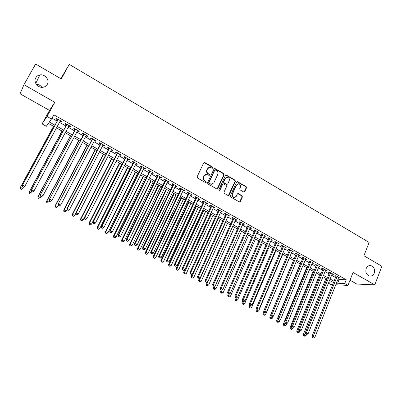 <?xml version="1.0" encoding="UTF-8"?>
<svg xmlns="http://www.w3.org/2000/svg" width="402" height="402" viewBox="0 0 402 402"><rect width="100%" height="100%" fill="white"/><g stroke="black" fill="none" stroke-linecap="round" stroke-linejoin="round"><path stroke-width="0.6" d="M212.954 167.941L212.693 167.106L204.829 162.514L203.724 162.845L197.131 176.785L197.513 177.996L205.457 182.548L206.231 182.302L205.965 181.463L204.945 180.875C203.568 179.895 203.161 178.609 203.724 177.021L204.271 175.855L206.698 174.403L209.075 175.418L209.603 175.101L209.336 174.262L208.321 173.674C206.955 172.689 206.548 171.408 207.105 169.825L207.653 168.669L210.015 167.232L212.442 168.257L212.954 167.941M212.467 168.257L212.346 167.232L203.98 162.539M205.723 182.624L205.628 181.573L204.608 180.985L204.945 180.875M209.105 175.423L209 174.383L207.98 173.79L208.321 173.674M366.187 268.506C365.257 272.305 366.378 274.827 369.549 276.073C371.669 276.355 373.232 275.38 374.232 273.154C375.146 269.33 374.006 266.807 370.805 265.591C368.714 265.34 367.177 266.315 366.187 268.506M35.793 77.752C33.16 81.953 37.904 88.199 42.984 87.259C44.913 86.948 46.346 85.988 47.285 84.385C49.938 80.114 45.004 73.807 39.858 74.938C38.049 75.29 36.693 76.229 35.793 77.752M243.702 192.005L244.758 191.659L246.491 187.814L246.124 186.639L237.376 181.614L236.642 182.061L230.351 195.859L230.728 197.045L239.522 202.02L240.295 201.568L242.401 196.89L242.034 195.709L238.11 193.518L237.351 193.975L236.301 196.297L234.245 197.508C232.567 197 231.969 195.854 232.446 194.076L236.577 184.995L238.557 183.794C240.26 184.277 240.878 185.422 240.411 187.226L239.728 188.734L240.1 189.91L243.702 192.005M338.107 278.923L339.127 279.496L346.233 279.752L344.72 283.571L347.966 285.39L335.77 284.777M23.939 84.691L20.1 93.807L49.486 110.409L54.803 102.304L23.939 84.691L35.642 63.998L61.24 78.948L69.27 64.365L369.136 242.436L363.916 255.752L381.9 266.26L374.77 284.867L353.051 272.476L347.966 285.39M54.803 102.304L47.034 116.479L51.506 118.987L49.345 122.037L54.968 125.183M346.233 279.752L53.788 114.806L51.506 118.987M224.14 174.764L223.768 173.574L214.779 168.423L214.045 168.87L207.548 182.764L207.929 183.965L216.964 189.071L217.738 188.613L224.14 174.764L223.783 174.88L223.411 173.694L214.311 168.549M226.492 175.166L235.014 180.146L235.386 181.327L229.085 195.131L228.009 195.488L224.331 193.377L223.959 192.186L226.542 186.563L226.165 185.372L223.401 183.855L222.643 184.312L219.939 190.171L219.402 190.493L218.914 189.583L225.411 175.508L226.492 175.166L226.13 175.282L234.647 180.257L235.014 180.146M350.006 280.209L356.795 284.048L374.77 284.867M60.089 121.213L61.521 122.022L61.918 121.52L56.667 118.565L56.29 119.077L57.818 119.937M68.797 126.112L70.189 126.896L70.611 126.414L65.405 123.484L64.998 123.977L66.516 124.831M77.43 130.972L78.777 131.725L79.229 131.263L74.069 128.359L73.631 128.831L75.134 129.68M85.993 135.786L87.289 136.519L87.772 136.072L82.656 133.193L82.189 133.65L83.681 134.489M94.475 140.559L95.731 141.268L96.239 140.841L91.169 137.987L90.676 138.424L92.153 139.253M102.887 145.293L104.103 145.976L104.636 145.569L99.606 142.735L99.088 143.157L100.555 143.981M111.228 149.986L112.399 150.644L112.957 150.253L107.972 147.449L107.429 147.846L108.882 148.665M119.494 154.634L120.625 155.272L121.213 154.901L116.268 152.117L115.701 152.499L117.138 153.313M127.695 159.247L128.786 159.865L129.394 159.509L124.494 156.75L123.896 157.112L125.329 157.916M135.821 163.82L136.876 164.413L137.509 164.076L132.65 161.338L132.027 161.689L133.444 162.483M143.886 168.358L144.896 168.925L145.554 168.604L140.735 165.89L140.092 166.222L141.494 167.016M151.876 172.855L152.85 173.403L153.534 173.096L148.755 170.408L148.087 170.724L149.479 171.503M159.805 177.312L160.74 177.84L161.448 177.553L156.71 174.885L156.016 175.182L157.398 175.96M167.664 181.739L168.564 182.242L169.292 181.97L164.594 179.322L163.88 179.609L165.247 180.377M175.463 186.121L176.322 186.608L177.076 186.352L172.413 183.724L171.674 183.995L173.036 184.759M183.191 190.473L184.021 190.94L184.794 190.694L180.171 188.091L179.413 188.347L180.759 189.101M190.86 194.789L191.653 195.231L192.447 195.005L187.865 192.422L187.081 192.658L188.417 193.412M198.467 199.065L199.226 199.492L200.04 199.276L195.493 196.719L194.689 196.94L196.015 197.689M206.01 203.311L206.734 203.719L207.573 203.518L203.06 200.98L202.236 201.186L203.548 201.925M213.492 207.522L214.186 207.909L215.04 207.723L210.568 205.206L209.723 205.397L211.025 206.131M220.919 211.698L221.572 212.065L222.452 211.894L218.015 209.397L217.145 209.573L218.442 210.301M228.281 215.839L228.904 216.191L229.803 216.03L225.396 213.552L224.512 213.718L225.793 214.442M235.582 219.949L236.175 220.281L237.095 220.135L232.723 217.678L231.818 217.829L233.09 218.547M242.828 224.025L244.326 224.21L239.994 221.768L239.064 221.909L240.331 222.618M250.019 228.07L251.501 228.251L247.205 225.829L246.26 225.954L247.511 226.658M257.149 232.08L258.622 232.255L254.355 229.854L253.391 229.969L254.637 230.668M264.225 236.059L265.682 236.235L261.451 233.848L260.471 233.949L261.702 234.642M271.244 240.009L272.692 240.18L268.496 237.813L267.491 237.899L268.717 238.587M278.209 243.929L279.646 244.094L275.481 241.748L274.46 241.823L275.677 242.501M285.118 247.818L286.546 247.979L282.41 245.647L281.375 245.712L282.581 246.386M291.978 251.677L293.39 251.828L289.289 249.521L288.234 249.572L289.43 250.24M298.781 255.501L300.183 255.652L296.113 253.366L295.043 253.401L296.229 254.069M305.535 259.3L306.922 259.451L302.882 257.174L301.796 257.2L302.977 257.863M312.233 263.069L313.61 263.215L309.605 260.958L308.5 260.973L309.671 261.627M318.881 266.812L320.248 266.953L316.273 264.712L315.153 264.712L316.314 265.365M325.479 270.526L326.836 270.662L322.891 268.441L321.756 268.43L322.906 269.074M332.027 274.209L333.374 274.34L329.459 272.134L328.308 272.114L329.449 272.757M51.964 118.153L57.195 121.092M59.466 122.369L65.893 125.982M68.184 127.263L74.521 130.826M76.822 132.117L83.073 135.635M85.385 136.931L91.555 140.398M93.877 141.7L99.962 145.122M102.294 146.434L108.294 149.8M110.64 151.122L116.56 154.443M118.917 155.77L124.751 159.051M127.122 160.378L132.876 163.614M135.258 164.951L140.936 168.142M143.323 169.483L148.926 172.629M151.323 173.976L156.845 177.081M159.257 178.433L164.704 181.498M167.121 182.855L172.498 185.875M174.925 187.237L180.227 190.216M182.664 191.588L187.89 194.523M190.337 195.9L195.493 198.794M197.95 200.176L203.035 203.03M205.497 204.417L210.517 207.236M212.985 208.623L217.934 211.402M220.417 212.799L225.296 215.537M227.783 216.934L232.597 219.643M235.09 221.045L239.843 223.713M242.341 225.115L247.029 227.748M249.536 229.16L254.154 231.753M256.672 233.17L261.23 235.728M263.752 237.145L268.25 239.672M270.777 241.094L275.209 243.582M277.747 245.009L282.119 247.466M284.661 248.893L288.978 251.32M291.525 252.747L295.782 255.139M298.334 256.577L302.53 258.933M305.088 260.37L309.228 262.697M311.796 264.139L315.877 266.431M318.449 267.878L322.474 270.139M325.052 271.586L329.022 273.817M331.605 275.269L335.519 277.47M338.529 277.862L339.861 277.993L335.977 275.802L334.811 275.772L335.941 276.41M69.27 64.365L60.838 78.717M41.914 87.314C40.527 85.42 38.672 84.435 36.351 84.355M332.66 284.621L330.826 284.531L328.419 283.194M54.169 126.66L48.366 123.419L46.336 126.288L42.074 123.922L47.034 116.479M49.486 110.409L42.074 123.922M336.615 282.671L337.635 283.244L344.72 283.571M57.25 126.459L63.697 130.062M65.993 131.348L72.35 134.901M74.656 136.193L80.928 139.695M83.244 140.991L89.43 144.454M91.756 145.755L97.857 149.167M100.198 150.474L106.218 153.84M108.57 155.157L114.505 158.473M116.866 159.795L122.721 163.066M125.092 164.393L130.866 167.624M133.253 168.956L138.946 172.141M141.338 173.478L146.956 176.619M149.363 177.965L154.901 181.061M157.313 182.413L162.78 185.468M165.202 186.824L170.589 189.834M173.026 191.196L178.337 194.171M180.784 195.533L186.025 198.467M188.478 199.839L193.648 202.729M196.111 204.105L201.206 206.955M203.678 208.337L208.708 211.15M211.186 212.537L216.145 215.311M218.633 216.698L223.527 219.437M226.019 220.829L230.843 223.527M233.346 224.929L238.11 227.587M240.617 228.994L245.31 231.617M247.828 233.024L252.461 235.617M254.984 237.024L259.551 239.582M262.079 240.994L266.586 243.511M269.124 244.934L273.566 247.416M276.109 248.838L280.49 251.29M283.043 252.717L287.365 255.134M289.917 256.561L294.184 258.948M296.746 260.38L300.952 262.732M303.515 264.164L307.666 266.486M310.238 267.923L314.329 270.209M316.907 271.651L320.942 273.908M323.525 275.355L327.504 277.581M330.092 279.028L334.022 281.219M333.479 282.571L329.55 280.38M326.962 278.933L322.977 276.712M320.394 275.269L316.354 273.013M313.771 271.571L309.676 269.285M307.103 267.848L302.952 265.531M300.384 264.099L296.173 261.747M293.611 260.315L289.339 257.933M286.787 256.506L282.455 254.089M279.908 252.667L275.516 250.22M272.973 248.798L268.526 246.315M265.988 244.898L261.476 242.381M258.943 240.969L254.371 238.416M251.848 237.004L247.21 234.416M244.692 233.014L239.994 230.386M237.481 228.984L232.718 226.326M230.215 224.929L225.386 222.231M222.889 220.839L217.99 218.105M215.502 216.718L210.537 213.944M208.055 212.557L203.02 209.749M200.548 208.372L195.447 205.522M192.98 204.146L187.809 201.256M185.352 199.884L180.106 196.96M177.659 195.593L172.342 192.623M169.905 191.262L164.508 188.252M162.081 186.895L156.614 183.845M154.197 182.493L148.655 179.403M146.248 178.056L140.625 174.92M138.228 173.579L132.529 170.398M130.142 169.066L124.364 165.84M121.987 164.513L116.128 161.242M111.741 158.795L81.043 218.778L83.144 219.869L113.756 159.921L107.821 156.609M105.465 155.293L99.445 151.931M97.103 150.624L90.998 147.212M88.661 145.911L82.47 142.459M80.154 141.162L73.878 137.66M71.566 136.368L65.204 132.816M62.908 131.534L56.451 127.931M328.57 282.827L333.293 283.043M339.127 279.496L337.635 283.244M61.521 122.022L61.823 121.464M70.189 126.896L70.486 126.344M78.777 131.725L79.068 131.178M87.289 136.519L87.581 135.966M95.731 141.268L96.018 140.715M104.103 145.976L104.384 145.429M112.399 150.644L112.681 150.097M120.625 155.272L120.907 154.725M128.786 159.865L129.062 159.318M136.876 164.413L137.147 163.87M144.896 168.925L145.167 168.388M152.85 173.403L153.117 172.86M160.74 177.84L161.006 177.302M168.564 182.242L168.825 181.704M176.322 186.608L176.584 186.071M184.021 190.94L184.277 190.402M191.653 195.231L191.905 194.699M199.226 199.492L199.472 198.96M206.734 203.719L206.98 203.186M214.186 207.909L214.427 207.377M221.572 212.065L221.814 211.537M228.904 216.191L229.14 215.663M236.175 220.281L236.411 219.753M243.386 224.341L243.622 223.813M250.546 228.366L250.778 227.839M257.647 232.361L257.873 231.838M264.692 236.326L264.918 235.803M271.682 240.255L271.903 239.738M278.616 244.16L278.837 243.637M285.495 248.029L285.716 247.511M292.324 251.873L292.545 251.356M299.103 255.682L299.319 255.169M305.827 259.466L306.038 258.953M312.5 263.22L312.711 262.707M319.123 266.948L319.329 266.436M325.69 270.641L325.901 270.134M332.213 274.315L332.419 273.802M338.69 277.953L338.891 277.445M208.859 167.448L207.653 168.669M207.98 173.79C206.613 172.81 206.211 171.528 206.769 169.951L207.311 168.795M205.543 174.599L204.271 175.855M204.608 180.985C203.236 180.006 202.829 178.719 203.392 177.136L203.94 175.97M217.065 189.076L223.783 174.88M215.442 170.081L214.678 170.317L208.985 182.508L209.251 183.347L211.377 184.302L213.844 182.845L217.713 174.523C218.261 172.95 217.864 171.679 216.507 170.699L215.442 170.081M212.135 184.252L209.985 184.071L208.909 183.453L208.643 182.614L214.331 170.438M228.386 195.593L235.014 181.438L234.647 180.257M222.954 183.96L222.291 184.412L219.587 190.272L219.939 190.171M229.205 180.754C229.683 178.92 229.05 177.769 227.306 177.292L225.326 178.493L223.849 181.694L224.226 182.885L226.984 184.402L227.738 183.95L229.205 180.754M226.386 177.443L225.326 178.493M227.07 184.402L226.301 184.402L223.869 182.99L223.492 181.804L224.969 178.604M226.13 175.282L225.698 175.177M237.688 183.92L236.577 184.995M234.728 197.503L233.879 197.598C232.2 197.091 231.602 195.945 232.08 194.166L236.21 185.096M239.567 202.025L242.024 196.975L241.657 195.799L237.682 193.608M244.059 192.111L246.109 187.91L245.743 186.739L236.939 181.719M53.521 126.298L20.226 187.608L20.477 187.337L22.703 188.493L23.472 187.146L22.557 186.669L23.366 187.257L24.854 186.287L22.567 185.096L58.205 119.429M53.602 126.344L20.477 187.337L20.371 188.975L21.361 189.327L20.472 188.865M21.361 189.327L22.703 188.493L21.261 189.432M20.371 188.975L20.226 187.608M60.39 120.66L24.854 186.287L23.472 187.146M22.557 186.669L22.567 185.096L22.296 185.382L58.119 119.384M22.296 185.382L22.452 186.784M62.008 131.037L29.075 192.201L29.356 191.945L31.567 193.091L32.225 191.865M62.119 131.097L29.356 191.945L29.23 193.563L30.225 193.925L29.341 193.468M29.23 193.563L29.075 192.201M70.425 135.735L37.848 196.754L38.16 196.518L40.346 197.653L40.999 196.427M70.566 135.811L38.16 196.518L38.014 198.116L39.014 198.477L38.135 198.025M38.014 198.116L37.848 196.754M78.772 140.393L46.547 201.266L46.883 201.045L49.054 202.171L49.697 200.95M78.938 140.484L46.883 201.045L46.717 202.628L47.722 202.995L46.853 202.543M46.717 202.628L46.547 201.266M87.048 145.011L55.169 205.739L55.536 205.538L57.687 206.653L58.365 205.357M87.244 145.122L55.536 205.538L55.35 207.105L56.355 207.467L55.496 207.025M57.687 206.653L56.355 207.467M55.35 207.105L55.169 205.739M66.812 124.273L31.391 190.116L66.928 124.339M31.673 191.412L31.688 189.844L33.959 191.025L32.456 191.985L31.673 191.412L32.456 191.985M69.099 125.56L33.959 191.025L32.582 191.885M31.391 190.116L31.552 191.518M75.43 129.127L40.401 194.804L75.576 129.208M40.708 196.111L40.733 194.553L42.979 195.724L41.471 196.673L40.708 196.111L41.471 196.673M77.727 130.419L42.979 195.724L41.607 196.578M40.401 194.804L40.577 196.206M83.973 133.936L49.335 199.457L84.149 134.037M49.662 200.764L49.692 199.221L51.923 200.382L50.406 201.317L49.662 200.764L50.406 201.317M86.279 135.238L51.923 200.382L50.551 201.226M49.335 199.457L49.516 200.854M92.44 138.705L58.189 204.065L92.651 138.821M58.536 205.377L59.416 205.839L58.536 205.377L58.576 203.849L60.782 205L94.761 140.012M58.189 204.065L58.38 205.462M59.416 205.839L60.782 205M95.254 149.589L63.717 210.176L64.114 209.99L66.245 211.095L67.084 209.477M95.48 149.72L64.114 209.99L63.908 211.537L64.918 211.909L64.069 211.467M66.245 211.095L64.918 211.909M63.908 211.537L63.717 210.176M100.837 143.429L66.963 208.633L67.38 208.432L101.078 143.564M67.33 209.955L68.204 210.407L67.33 209.955L67.38 208.432L69.571 209.573L103.168 144.745M66.963 208.633L67.164 210.03M68.204 210.407L69.571 209.573M103.389 154.137L72.194 214.578L72.616 214.402L74.732 215.502L75.722 213.573M103.646 154.278L72.616 214.402L72.39 215.934L73.405 216.306L72.561 215.869M74.732 215.502L73.405 216.306M72.39 215.934L72.194 214.578M109.163 148.117L75.661 213.16L76.109 212.975L109.429 148.268M76.048 214.487L76.918 214.939L76.048 214.487L76.109 212.975L78.279 214.105L111.505 149.438M75.661 213.16L75.872 214.557M76.918 214.939L78.279 214.105M111.465 158.639L80.596 218.934L81.043 218.778L80.807 220.296L81.822 220.668L80.983 220.236M83.144 219.869L81.822 220.668M80.807 220.296L80.596 218.934M117.419 152.765L84.284 217.648L84.757 217.482L117.711 152.931M84.691 218.979L85.551 219.427L84.691 218.979L84.757 217.482L86.907 218.603L119.771 154.092M84.284 217.648L84.5 219.045M85.551 219.427L86.907 218.603M119.464 163.106L88.927 223.261L89.405 223.12L91.485 224.195L121.771 164.393M119.776 163.277L89.405 223.12L89.149 224.617L90.169 224.994L89.339 224.567M91.485 224.195L90.169 224.994M89.149 224.617L88.927 223.261M125.6 157.373L92.832 222.095L93.334 221.949L125.926 157.554M93.259 223.437L94.113 223.879L93.259 223.437L93.334 221.949L95.465 223.06L127.967 158.705M92.832 222.095L93.058 223.492M94.113 223.879L95.465 223.06M127.404 167.539L97.194 227.547L97.696 227.421L99.756 228.492L129.72 168.83M127.741 167.724L97.696 227.421L97.42 228.909L98.445 229.286L97.621 228.859M99.756 228.492L98.445 229.286M97.42 228.909L97.194 227.547M133.72 161.941L101.304 226.507L101.832 226.376L134.067 162.137M101.751 227.854L102.6 228.291L101.751 227.854L101.832 226.376L103.947 227.477L136.092 163.277M101.304 226.507L101.54 227.904M102.6 228.291L103.947 227.477M135.278 171.935L105.384 231.798L105.912 231.688L107.957 232.748L137.605 173.232M135.64 172.136L105.912 231.688L105.62 233.16L106.651 233.537L105.832 233.115M107.957 232.748L106.651 233.537M105.62 233.16L105.384 231.798M141.765 166.473L109.706 230.879L110.259 230.763L142.142 166.684M110.173 232.23L111.012 232.668L110.173 232.23L110.259 230.763L112.354 231.853L144.152 167.815M109.706 230.879L109.952 232.276M111.012 232.668L112.354 231.853M143.087 176.292L113.51 236.019L114.062 235.919L116.088 236.969L145.423 177.599M143.474 176.508L114.062 235.919L113.756 237.371L114.786 237.758L113.972 237.336M116.088 236.969L114.786 237.758M113.756 237.371L113.51 236.019M149.745 170.966L118.032 235.215L118.615 235.115L150.152 171.192M118.52 236.572L119.354 237.004L118.52 236.572L118.615 235.115L120.695 236.195L152.142 172.312M118.032 235.215L118.288 236.607M119.354 237.004L120.695 236.195M150.835 180.619L121.57 240.2L122.148 240.115L124.158 241.16L153.177 181.925M151.242 180.845L122.148 240.115L121.821 241.552L122.856 241.939L122.052 241.522M124.158 241.16L122.856 241.939M121.821 241.552L121.57 240.2M157.659 175.418L126.288 239.517L126.901 239.426L158.092 175.664M126.796 240.873L127.62 241.3L126.796 240.873L126.901 239.426L128.957 240.502L160.066 176.774M126.288 239.517L126.555 240.909M127.62 241.3L128.957 240.502M158.519 184.905L129.56 244.346L130.163 244.275L132.152 245.31L160.87 186.221M158.951 185.151L130.163 244.275L129.821 245.697L130.856 246.089L130.057 245.672M132.152 245.31L130.856 246.089M129.821 245.697L129.56 244.346M165.508 179.84L134.479 243.778L135.112 243.702L165.966 180.096M135.002 245.14L135.821 245.567L135.002 245.14L135.112 243.702L137.152 244.768L167.925 181.196M134.479 243.778L134.75 245.17M135.821 245.567L137.152 244.768M166.137 189.161L137.484 248.456L138.112 248.401L140.087 249.431L168.498 190.478M166.599 189.417L138.112 248.401L137.75 249.813L138.79 250.2L138.002 249.793M140.087 249.431L138.79 250.2M137.75 249.813L137.484 248.456M173.292 184.222L142.594 248.004L143.253 247.944L173.775 184.493M143.137 249.371L143.946 249.793L143.137 249.371L143.253 247.944L145.278 248.999L175.719 185.583M142.594 248.004L142.876 249.391M143.946 249.793L145.278 248.999M173.699 193.382L145.348 252.536L145.991 252.496L147.956 253.511L176.071 194.704M174.182 193.653L145.991 252.496L145.619 253.888L146.665 254.28L145.881 253.873M147.956 253.511L146.665 254.28M145.619 253.888L145.348 252.536M181.016 188.568L150.644 252.195L151.328 252.149L181.523 188.855M151.207 253.567L152.011 253.984L151.207 253.567L151.328 252.149L153.338 253.195L183.448 189.935M150.644 252.195L150.931 253.582M152.011 253.984L153.338 253.195M181.201 197.568L153.142 256.582L153.81 256.556L155.755 257.561L183.578 198.895M181.709 197.849L153.81 256.556L153.69 257.923L153.423 257.933L154.468 258.325L153.69 257.923M155.755 257.561L154.468 258.325M153.423 257.933L153.142 256.582M188.669 192.875L158.629 256.35L159.333 256.32L189.201 193.176M159.207 257.727L160.001 258.139L159.207 257.727L159.333 256.32L161.328 257.355L191.116 194.251M158.629 256.35L158.921 257.737M160.001 258.139L161.328 257.355M188.638 201.724L160.875 260.596L161.569 260.581L163.498 261.581L191.025 203.055M189.171 202.02L161.569 260.581L161.438 261.943L161.162 261.943L162.212 262.34L161.438 261.943M163.498 261.581L162.212 262.34M161.162 261.943L160.875 260.596M196.266 197.151L166.544 260.471L167.272 260.451L196.824 197.467M167.137 261.853L167.93 262.26L167.137 261.853L167.272 260.451L169.247 261.481L198.719 198.533M166.544 260.471L166.845 261.853M167.93 262.26L169.247 261.481M196.025 205.844L168.544 264.576L169.262 264.571L171.172 265.566L198.417 207.181M196.573 206.151L169.262 264.571L169.126 265.923L168.84 265.923L169.89 266.32L169.126 265.923M171.172 265.566L169.89 266.32M168.84 265.923L168.544 264.576M203.799 201.392L174.393 264.556L175.146 264.551L204.377 201.719M175.006 265.943L175.79 266.35L175.006 265.943L175.146 264.551L177.106 265.571L206.256 202.779M174.393 264.556L174.704 265.938M175.79 266.35L177.106 265.571M203.347 209.929L176.151 268.526L176.89 268.536L178.789 269.521L205.749 211.271M203.92 210.251L176.89 268.536L176.749 269.878L176.458 269.873L177.508 270.27L176.749 269.878M178.789 269.521L177.508 270.27M176.458 269.873L176.151 268.526M211.271 205.598L182.176 268.606L182.955 268.616L211.874 205.94M182.804 269.998L183.583 270.4L182.804 269.998L182.955 268.616L184.895 269.631L213.738 206.99M182.176 268.606L182.498 269.993M183.583 270.4L184.895 269.631M210.613 213.985L183.699 272.44L186.342 273.44L213.025 215.331M211.211 214.321L184.458 272.461L184.312 273.797L184.01 273.787L185.066 274.189L184.312 273.797M186.342 273.44L185.066 274.189M184.01 273.787L183.699 272.44M218.683 209.774L189.9 272.626L190.699 272.651L219.311 210.125M190.543 274.018L191.312 274.42L190.543 274.018L190.699 272.651L192.623 273.651L221.16 211.166M189.9 272.626L190.221 274.008M191.312 274.42L192.623 273.651M192.327 273.827L191.186 276.325L193.834 277.33L220.241 219.361M218.442 218.356L191.965 276.36L191.814 277.687L191.503 277.671L192.563 278.073L191.814 277.687M193.834 277.33L192.563 278.073M191.503 277.671L191.186 276.325M226.035 213.914L197.558 276.611L198.377 276.651L226.683 214.276M198.216 278.008L198.98 278.405L198.216 278.008L198.377 276.651L200.286 277.646L228.517 215.311M197.558 276.611L197.89 277.993M198.98 278.405L200.286 277.646M199.573 278.058L198.613 280.179L201.266 281.189L227.401 223.356M225.612 222.361L199.412 280.224L199.256 281.546L198.935 281.521L199.995 281.928L199.256 281.546M201.266 281.189L199.995 281.928M198.935 281.521L198.613 280.179M233.331 218.02L205.151 280.566L205.99 280.616L233.999 218.397M205.824 281.968L206.583 282.36L205.824 281.968L205.99 280.616L207.884 281.601L235.818 219.422M205.151 280.566L205.487 281.948M206.583 282.36L207.884 281.601M206.769 282.254L205.98 284.003L208.638 285.018L234.507 227.326M232.733 226.336L206.799 284.063L206.638 285.37L206.311 285.345L207.372 285.752L206.638 285.37M208.638 285.018L207.372 285.752M206.311 285.345L205.98 284.003M240.567 222.09L212.683 284.485L213.547 284.551L241.26 222.482M213.372 285.892L214.125 286.284L213.372 285.892L213.547 284.551L215.427 285.526L243.064 223.497M212.683 284.485L213.03 285.867M214.125 286.284L215.427 285.526M213.97 286.269L213.291 287.797L215.954 288.812L241.552 231.261M215.085 285.727L213.964 289.169L213.628 289.138L214.693 289.546L213.964 289.169M215.954 288.812L214.693 289.546M213.628 289.138L213.291 287.797M247.743 226.135L220.155 288.375L221.04 288.45L248.456 226.537M220.859 289.787L221.608 290.174L220.859 289.787L221.04 288.45L222.899 289.42L250.25 227.542M220.155 288.375L220.507 289.752M221.608 290.174L222.899 289.42M221.185 290.108L220.542 291.561L223.21 292.581L248.552 235.165M222.205 289.827L221.231 292.932L220.884 292.897L221.954 293.309L221.231 292.932M223.21 292.581L221.954 293.309M220.884 292.897L220.542 291.561M228.376 293.842L227.738 295.294L230.411 296.319L255.491 239.039M229.276 293.887L228.436 296.671L228.085 296.631L229.155 297.043L228.436 296.671M230.411 296.319L229.155 297.043M228.085 296.631L227.738 295.294M235.507 297.55L234.879 298.998L237.557 300.028L262.38 242.883M236.321 297.852L235.592 300.379L235.23 300.334L236.301 300.746L235.592 300.379M237.557 300.028L236.301 300.746M235.23 300.334L234.879 298.998M254.863 230.145L227.567 292.234L228.472 292.319L255.602 230.557M228.286 293.646L229.024 294.033L228.286 293.646L228.472 292.319L230.316 293.284L257.38 231.557M227.567 292.234L227.924 293.611M229.024 294.033L230.316 293.284M261.933 234.12L234.919 296.063L235.838 296.158L262.687 234.547M235.652 297.475L236.386 297.857L235.652 297.475L235.838 296.158L237.672 297.113L264.451 235.537M234.919 296.063L235.281 297.435M236.386 297.857L237.672 297.113M268.943 238.069L242.21 299.857L243.155 299.967L269.722 238.507M242.959 301.274L243.687 301.656L242.959 301.274L243.155 299.967L244.974 300.917L271.471 239.491M242.21 299.857L242.582 301.229L241.959 302.671L244.642 303.706L269.214 246.697M243.687 301.656L244.974 300.917M243.381 301.616L242.687 304.058L242.321 304.007L243.396 304.425L242.687 304.058M244.642 303.706L243.396 304.425M242.321 304.007L241.959 302.671M275.898 241.984L249.446 303.621L250.406 303.746L276.697 242.431M250.205 305.043L250.928 305.419L250.205 305.043L250.406 303.746L252.21 304.686L278.43 243.411M249.446 303.621L249.823 304.992M250.928 305.419L252.21 304.686M249.717 304.621L248.989 306.319L251.677 307.359L275.998 250.486M250.411 305.299L249.727 307.706L249.356 307.656L250.431 308.073L249.727 307.706M251.677 307.359L250.431 308.073M249.356 307.656L248.989 306.319M282.802 245.868L256.622 307.359L257.602 307.49L283.616 246.331M257.396 308.781L258.114 309.153L257.396 308.781L257.602 307.49L259.39 308.424L285.34 247.3M256.622 307.359L257.004 308.726M258.114 309.153L259.39 308.424M256.798 307.982L255.963 309.937L258.652 310.977L282.732 254.245M257.401 308.932L256.717 311.329L256.335 311.274L257.411 311.691L256.717 311.329M258.652 310.977L257.411 311.691M256.335 311.274L255.963 309.937M289.651 249.722L263.742 311.063L264.742 311.208L290.485 250.195M264.531 312.495L265.24 312.862L264.531 312.495L264.742 311.208L266.516 312.133L292.194 251.16M263.742 311.063L264.129 312.434M265.24 312.862L266.516 312.133M263.812 311.324L262.883 313.53L265.576 314.575L289.41 257.973M264.335 312.54L263.647 314.922L263.26 314.861L264.34 315.279L263.647 314.922M265.576 314.575L264.34 315.279M263.26 314.861L262.883 313.53M296.445 253.551L270.802 314.741L271.822 314.897L297.299 254.034M271.606 316.173L272.31 316.54L271.606 316.173L271.822 314.897L273.586 315.816L298.998 254.989M270.802 314.741L271.199 316.108M272.31 316.54L273.586 315.816M293.555 260.285L269.752 317.093L272.45 318.143L273.37 315.937M271.214 316.113L270.526 318.49L270.134 318.424L271.214 318.841L270.526 318.49M272.45 318.143L271.214 318.841M270.134 318.424L269.752 317.093M303.188 257.345L277.812 318.389L278.847 318.555L304.063 257.838M278.626 319.821L279.325 320.188L278.626 319.821L278.847 318.555L280.596 319.464L305.746 258.787M277.812 318.389L278.214 319.756M279.325 320.188L280.596 319.464M300.133 263.958L276.566 320.63L279.269 321.68L280.058 319.771M278.124 319.459L277.355 322.027L276.953 321.957L278.033 322.379L277.355 322.027M279.269 321.68L278.033 322.379M276.953 321.957L276.566 320.63M309.882 261.114L284.767 322.007L285.817 322.188L310.776 261.617M285.596 323.444L286.289 323.806L285.596 323.444L285.817 322.188L287.556 323.087L312.444 262.556M284.767 322.007L285.174 323.374M286.289 323.806L287.556 323.087M306.661 267.601L283.33 324.138L286.033 325.193L286.701 323.57M284.988 322.761L284.129 325.54L283.722 325.464L284.807 325.891L284.129 325.54M286.033 325.193L284.807 325.891M283.722 325.464L283.33 324.138M316.525 264.853L291.666 325.6L292.736 325.791L317.434 265.365M292.505 327.037L293.194 327.399L292.505 327.037L292.736 325.791L294.455 326.685L319.093 266.3M291.666 325.6L292.078 326.962M293.194 327.399L294.455 326.685M313.138 271.219L290.038 327.62L292.751 328.68L293.299 327.339M291.797 326.042L290.852 329.027L290.44 328.947L291.525 329.374L290.852 329.027M292.751 328.68L291.525 329.374M290.44 328.947L290.038 327.62M323.113 268.566L298.51 329.163L299.596 329.364L324.042 269.089M299.364 330.605L300.048 330.962L299.364 330.605L299.596 329.364L301.304 330.253L325.685 270.013M298.51 329.163L298.927 330.524M300.048 330.962L301.304 330.253M319.57 274.807L296.701 331.077L299.415 332.137L299.902 330.931M298.555 329.308L297.525 332.484L297.103 332.404L298.189 332.826L297.525 332.484M299.415 332.137L298.189 332.826M297.103 332.404L296.701 331.077M329.655 272.244L305.304 332.7L306.409 332.906L330.6 272.777M306.168 334.142L306.847 334.494L306.168 334.142L306.409 332.906L308.103 333.791L332.233 273.697M305.304 332.7L305.726 334.057M306.847 334.494L308.103 333.791M325.952 278.37L303.309 334.509L306.028 335.575L306.49 334.429M326.871 278.887L304.148 335.916L303.721 335.831L304.806 336.258L304.148 335.916M306.028 335.575L304.806 336.258M303.721 335.831L303.309 334.509M336.147 275.903L312.042 336.208L313.163 336.429L337.112 276.445M312.922 337.655L313.59 338.002L312.922 337.655L313.163 336.429L314.846 337.303L338.73 277.355M312.042 336.208L312.47 337.564M313.59 338.002L314.846 337.303M212.346 167.232L212.693 167.106M205.628 181.573L205.965 181.463M209 174.383L209.336 174.262M206.769 169.951L207.105 169.825M203.392 177.136L203.724 177.021M204.497 162.644L204.829 162.514M217.387 188.714L217.738 188.613M214.794 168.659L215.135 168.533M223.411 173.694L223.768 173.574M208.643 182.614L208.985 182.508M208.909 183.453L209.251 183.347M209.985 184.071L210.326 183.965M235.014 181.438L235.386 181.327M228.723 195.221L229.085 195.131M222.291 184.412L222.643 184.312M223.492 181.804L223.849 181.694M223.869 182.99L224.226 182.885M226.301 184.402L226.663 184.297M232.08 194.166L232.446 194.076M238.044 193.714L238.416 193.623M241.657 195.799L242.034 195.709M242.024 196.975L242.401 196.89M239.919 201.648L240.295 201.568M237.336 181.825L237.708 181.719M245.743 186.739L246.124 186.639M246.109 187.91L246.491 187.814M244.381 191.749L244.758 191.659M35.768 83.405L39.858 74.938M369.418 265.591L370.805 265.591M204.126 162.534L204.457 162.398M214.432 168.549L214.779 168.423M211.035 184.407L211.377 184.302M226.627 184.508L226.984 184.402M225.788 175.177L226.15 175.061M233.879 197.598L234.245 197.508M237.738 193.613L238.11 193.518M237.009 181.724L237.376 181.614"/></g></svg>
